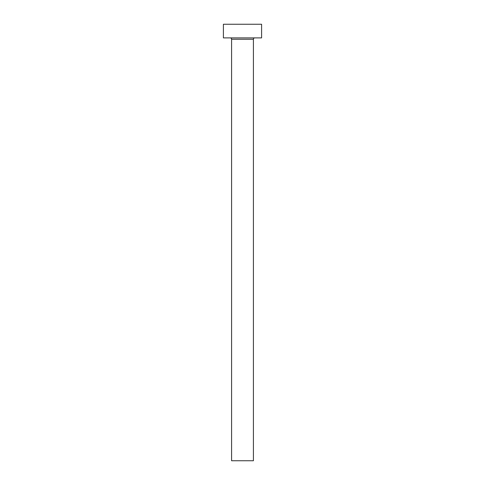 <?xml version="1.0" encoding="UTF-8"?>
<svg xmlns="http://www.w3.org/2000/svg" width="485" height="485" viewBox="0 0 485 485"><rect width="100%" height="100%" fill="white"/><g stroke="black" fill="none" stroke-linecap="round" stroke-linejoin="round"><path stroke-width="0.73" d="M253.412 39.255A1.364 1.364 0 0 1 254.777 37.891A1.364 1.364 0 0 0 253.412 39.255L231.587 39.255L231.587 460.75L253.412 460.75L253.412 39.255L253.412 460.75L231.587 460.75L231.587 39.255A1.364 1.364 0 0 0 230.223 37.891A1.364 1.364 0 0 1 231.587 39.255L253.412 39.255M223.403 24.25L223.403 37.891L261.597 37.891L261.597 24.25L223.403 24.25L223.403 37.891L261.597 37.891L261.597 24.25L223.403 24.25"/></g></svg>

